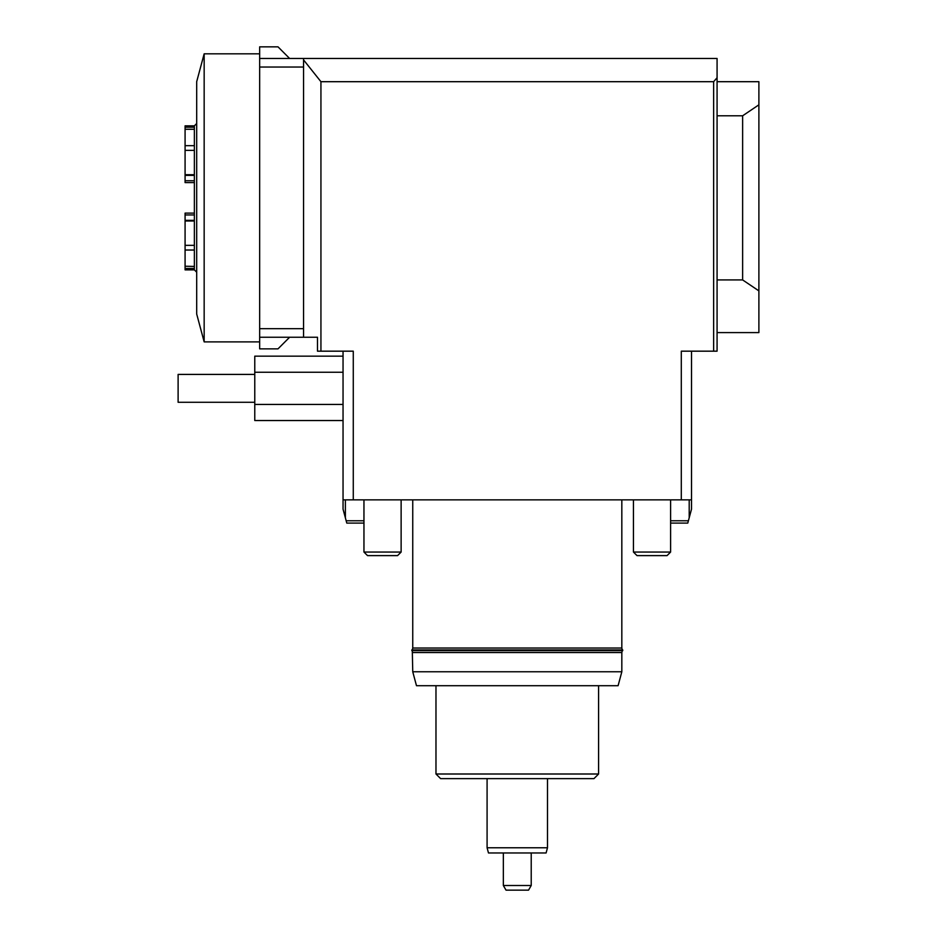 <?xml version="1.0" encoding="UTF-8"?>
<svg xmlns="http://www.w3.org/2000/svg" width="937" height="937" viewBox="0 0 937 937"><rect width="100%" height="100%" fill="white"/><g stroke="black" fill="none" stroke-linecap="round" stroke-linejoin="round"><path stroke-width="1.41" d="M303.553 58.469L303.553 59.886L320.934 81.695L713.643 81.695L717.074 77.748L717.074 58.469L259.654 58.469L259.654 46.85L278.008 46.85L289.615 58.469M717.074 332.6L758.888 332.6L758.888 81.695L717.074 81.695M196.688 272.198L194.369 269.868L194.369 245.342L185.081 245.342L185.081 221.003L194.369 221.003L194.369 174.704L185.081 174.704L185.081 150.365L194.369 150.365L194.369 127.221L185.081 127.221L185.081 125.839L194.369 125.839L196.688 123.508M194.369 245.342L194.369 221.003M194.369 174.704L194.369 150.365M194.369 269.868L185.081 269.868L185.081 268.486L194.369 268.486M194.369 127.221L194.369 125.839M185.081 245.342L185.081 268.486M194.369 266.436L185.081 266.237M194.369 213.109L185.081 213.109L185.081 221.003M185.081 127.221L185.081 150.365M194.369 129.271L185.081 129.271M194.369 145.68L185.081 145.68M185.081 174.704L185.081 182.598L194.369 182.598M194.369 175.371L185.081 175.371M194.369 180.759L185.081 180.759M194.369 214.96L185.081 214.96M194.369 220.336L185.081 220.336M194.369 250.027L185.081 250.027M259.654 341.888L204.161 341.888L196.688 314.012L196.688 81.695L204.161 53.819L259.654 53.819M204.161 341.888L204.161 53.819M289.615 337.238L278.008 348.857L259.654 348.857L259.654 337.238L303.553 337.238L303.553 59.886L303.553 328.676L259.654 328.676L259.654 337.238M259.654 328.676L259.654 67.031L303.553 67.031M259.654 58.469L259.654 67.031M303.553 328.676L303.553 337.238L317.491 337.238L317.491 351.176L353.272 351.176L353.272 499.866L343.047 499.866L343.047 509.154L345.378 517.821L345.378 499.866M411.835 650.629L622.73 650.629L622.73 649.938L411.835 649.938L411.835 650.629M621.828 499.866L621.828 648.029L412.748 648.029L412.303 649.938M412.748 652.539L621.828 652.539L621.828 671.77L412.748 671.77L412.303 650.629M401.13 499.866L401.13 552.057L363.954 552.057L363.954 499.866M363.954 552.057L367.527 555.618L397.569 555.618L401.13 552.057M670.611 499.866L670.611 552.057L633.447 552.057L633.447 499.866M633.447 552.057L637.008 555.618L667.05 555.618L670.611 552.057M363.954 520.773L346.163 520.773L345.378 517.821M363.954 523.092L346.784 523.092L346.163 520.773M691.518 351.176L691.518 509.154L687.781 523.092L670.611 523.092M689.199 499.866L689.199 517.821M688.414 520.773L670.611 520.773M343.047 499.866L343.047 351.176M691.518 499.866L681.293 499.866L681.293 351.176L713.643 351.176L713.643 81.695M353.272 499.866L681.293 499.866M717.074 77.748L717.074 351.176L713.643 351.176M435.974 773.997L440.624 778.635L593.953 778.635L598.591 773.997L435.974 773.997L435.974 685.708M320.934 81.695L320.934 351.176M412.748 671.77L416.485 685.708L618.092 685.708L621.828 671.77M506.027 890.15L528.538 890.15L531.22 885.5L503.345 885.5L506.027 890.15M531.22 885.5L531.22 852.975L503.345 852.975L503.345 885.5M547.489 778.635L547.489 847.774L546.095 852.975L531.22 852.975M503.345 852.975L488.482 852.975L487.088 847.774L487.088 778.635M547.489 847.774L487.088 847.774M254.77 402.289L178.112 402.289L178.112 374.413L254.77 374.413M343.047 356.165L254.77 356.165L254.77 420.537L343.047 420.537M254.77 404.444L343.047 404.444M254.77 372.258L343.047 372.258M758.888 104.827L742.631 115.79L742.631 279.929L717.074 279.929M717.074 115.79L742.631 115.79M742.631 279.929L758.888 290.88M412.748 499.866L412.748 648.029M621.828 648.029L622.273 649.938M622.273 650.629L621.828 652.539M598.591 685.708L598.591 773.997"/></g></svg>
